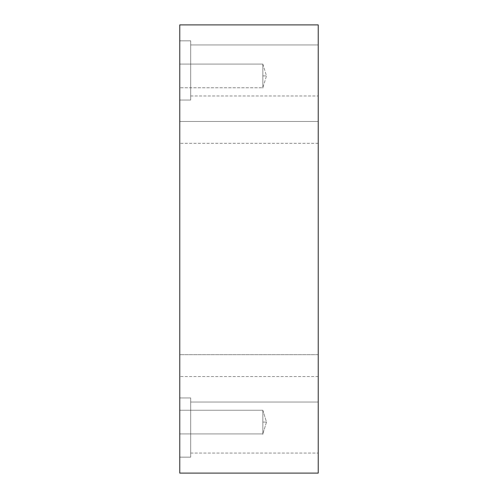 <?xml version="1.0" encoding="UTF-8"?>
<svg xmlns="http://www.w3.org/2000/svg" width="498" height="498" viewBox="0 0 498 498"><rect width="100%" height="100%" fill="white"/><g stroke="black" fill="none" stroke-linecap="round" stroke-linejoin="round"><path stroke-width="0.37" stroke-dasharray="2.49 1.87" d="M262.844 75.914L262.844 64.074L262.844 75.914C262.844 92.242 262.844 92.242 262.844 75.914L266.492 75.914L262.844 75.914L262.844 87.76L262.844 64.074L179.766 64.074L179.766 81.834C179.766 89.391 179.766 89.391 179.766 81.834L179.766 64.074L179.766 81.834C179.766 89.391 179.766 89.391 179.766 81.834L179.766 64.074L262.844 64.074L262.844 87.76L262.844 64.074L179.766 64.074L179.766 81.834C179.766 89.391 179.766 89.391 179.766 81.834L179.766 64.074L179.766 81.834C179.766 89.391 179.766 89.391 179.766 81.834L179.766 64.074L179.766 81.834C179.766 89.391 179.766 89.391 179.766 81.834L179.766 64.074L179.766 81.834C179.766 89.391 179.766 89.391 179.766 81.834L179.766 64.074L262.844 64.074L262.844 75.914C262.844 92.242 262.844 92.242 262.844 75.914L266.492 75.914L262.844 75.914M262.844 422.086L262.844 410.24L262.844 422.086C262.844 438.414 262.844 438.414 262.844 422.086L266.492 422.086L262.844 422.086L262.844 433.926L262.844 410.24L262.844 422.086L262.844 410.24L179.766 410.24L179.766 428.006C179.766 435.563 179.766 435.563 179.766 428.006L179.766 410.24L179.766 428.006C179.766 435.563 179.766 435.563 179.766 428.006L179.766 410.24L262.844 410.24L262.844 422.086C262.844 438.414 262.844 438.414 262.844 422.086L266.492 422.086L262.844 422.086L262.844 433.926L262.844 410.24L262.844 422.086M179.766 410.24L179.766 428.006C179.766 435.563 179.766 435.563 179.766 428.006L179.766 410.24L179.766 428.006C179.766 435.563 179.766 435.563 179.766 428.006L179.766 410.24L262.844 410.24L179.766 410.24L179.766 428.006C179.766 435.563 179.766 435.563 179.766 428.006L179.766 410.24L179.766 428.006C179.766 435.563 179.766 435.563 179.766 428.006L179.766 410.24M318.234 121.462L318.234 137.859C318.234 144.837 318.234 144.837 318.234 137.859L318.234 121.462L318.234 137.859C318.234 144.837 318.234 144.837 318.234 137.859L318.234 121.462L179.766 121.462L179.766 137.859C179.766 144.837 179.766 144.837 179.766 137.859L179.766 121.462L179.766 137.859C179.766 144.837 179.766 144.837 179.766 137.859L179.766 121.462L318.234 121.462L318.234 137.859C318.234 144.837 318.234 144.837 318.234 137.859L318.234 121.462L179.766 121.462L179.766 137.859C179.766 144.837 179.766 144.837 179.766 137.859L179.766 121.462L179.766 137.859C179.766 144.837 179.766 144.837 179.766 137.859L179.766 121.462L318.234 121.462L318.234 137.859C318.234 144.837 318.234 144.837 318.234 137.859L318.234 121.462L318.234 137.859C318.234 144.837 318.234 144.837 318.234 137.859L318.234 121.462M179.766 40.842L179.766 100.054L179.766 40.842L190.697 40.842L190.697 100.054L190.697 40.842L179.766 40.842L179.766 100.054L179.766 40.842L190.697 40.842L190.697 100.054L190.697 40.842L190.697 100.054L190.697 40.842L179.766 40.842L179.766 100.054L179.766 40.842M190.697 44.945L190.697 83.203C190.697 99.476 190.697 99.476 190.697 83.203L190.697 44.945L190.697 83.203C190.697 99.476 190.697 99.476 190.697 83.203L190.697 44.945L190.697 83.203C190.697 99.476 190.697 99.476 190.697 83.203L190.697 44.945L318.234 44.945L318.234 83.203C318.234 99.476 318.234 99.476 318.234 83.203L318.234 44.945L318.234 83.203C318.234 99.476 318.234 99.476 318.234 83.203L318.234 44.945L190.697 44.945L190.697 83.203C190.697 99.476 190.697 99.476 190.697 83.203L190.697 44.945L190.697 83.203C190.697 99.476 190.697 99.476 190.697 83.203L190.697 44.945L190.697 83.203C190.697 99.476 190.697 99.476 190.697 83.203L190.697 44.945L318.234 44.945L318.234 83.203C318.234 99.476 318.234 99.476 318.234 83.203L318.234 44.945L318.234 83.203C318.234 99.476 318.234 99.476 318.234 83.203L318.234 44.945L190.697 44.945M190.697 40.842L190.697 100.054L190.697 40.842M318.234 354.676L318.234 371.072C318.234 378.044 318.234 378.044 318.234 371.072L318.234 354.676L179.766 354.676L179.766 371.072C179.766 378.044 179.766 378.044 179.766 371.072L179.766 354.676L179.766 371.072C179.766 378.044 179.766 378.044 179.766 371.072L179.766 354.676L318.234 354.676L318.234 371.072C318.234 378.044 318.234 378.044 318.234 371.072L318.234 354.676L318.234 371.072C318.234 378.044 318.234 378.044 318.234 371.072L318.234 354.676L179.766 354.676L179.766 371.072C179.766 378.044 179.766 378.044 179.766 371.072L179.766 354.676L179.766 371.072C179.766 378.044 179.766 378.044 179.766 371.072L179.766 354.676L318.234 354.676L318.234 371.072C318.234 378.044 318.234 378.044 318.234 371.072L318.234 354.676L318.234 371.072C318.234 378.044 318.234 378.044 318.234 371.072L318.234 354.676M179.766 397.946L179.766 457.158L179.766 397.946L190.697 397.946L190.697 457.158L190.697 397.946L179.766 397.946L179.766 457.158L179.766 397.946L190.697 397.946L190.697 457.158L190.697 397.946L190.697 457.158L190.697 397.946L179.766 397.946L179.766 457.158L179.766 397.946M190.697 402.042L190.697 440.307C190.697 456.579 190.697 456.579 190.697 440.307L190.697 402.042L190.697 440.307C190.697 456.579 190.697 456.579 190.697 440.307L190.697 402.042L190.697 440.307C190.697 456.579 190.697 456.579 190.697 440.307L190.697 402.042L318.234 402.042L318.234 440.307C318.234 456.579 318.234 456.579 318.234 440.307L318.234 402.042L318.234 440.307C318.234 456.579 318.234 456.579 318.234 440.307L318.234 402.042L190.697 402.042L190.697 440.307C190.697 456.579 190.697 456.579 190.697 440.307L190.697 402.042L190.697 440.307C190.697 456.579 190.697 456.579 190.697 440.307L190.697 402.042L190.697 440.307C190.697 456.579 190.697 456.579 190.697 440.307L190.697 402.042L318.234 402.042L318.234 440.307C318.234 456.579 318.234 456.579 318.234 440.307L318.234 402.042L318.234 440.307C318.234 456.579 318.234 456.579 318.234 440.307L318.234 402.042L190.697 402.042M190.697 397.946L190.697 457.158L190.697 397.946M179.766 473.1L318.234 473.1L179.766 473.1L179.766 24.9L318.234 24.9L179.766 24.9L179.766 473.1M318.234 24.9L318.234 473.1L318.234 24.9M318.234 402.042L318.234 440.307C318.234 456.579 318.234 456.579 318.234 440.307L318.234 402.042L318.234 440.307C318.234 456.579 318.234 456.579 318.234 440.307L318.234 402.042M318.234 44.945L318.234 83.203C318.234 99.476 318.234 99.476 318.234 83.203L318.234 44.945L318.234 83.203C318.234 99.476 318.234 99.476 318.234 83.203L318.234 44.945M179.766 354.676L179.766 371.072C179.766 378.044 179.766 378.044 179.766 371.072L179.766 354.676L179.766 371.072C179.766 378.044 179.766 378.044 179.766 371.072L179.766 354.676M179.766 121.462L179.766 137.859C179.766 144.837 179.766 144.837 179.766 137.859L179.766 121.462L179.766 137.859C179.766 144.837 179.766 144.837 179.766 137.859L179.766 121.462M262.844 64.074L266.492 75.914L262.844 87.76L179.766 87.76L262.844 87.76L266.492 75.914L262.844 64.074M262.844 410.24L266.492 422.086L262.844 433.926L266.492 422.086L262.844 410.24M179.766 433.926L262.844 433.926L179.766 433.926M318.234 143.324L179.766 143.324L318.234 143.324M179.766 100.054L190.697 100.054L179.766 100.054M190.697 95.958L318.234 95.958L190.697 95.958M318.234 376.538L179.766 376.538L318.234 376.538M179.766 457.158L190.697 457.158L179.766 457.158M190.697 453.055L318.234 453.055L190.697 453.055"/><path stroke-width="0.75" d="M318.234 121.462L318.234 137.859C318.234 144.837 318.234 144.837 318.234 137.859L318.234 121.462M318.234 354.676L318.234 371.072C318.234 378.044 318.234 378.044 318.234 371.072L318.234 354.676M318.234 473.1L179.766 473.1L318.234 473.1L318.234 24.9L318.234 473.1M179.766 24.9L318.234 24.9L179.766 24.9L179.766 473.1L179.766 24.9"/></g></svg>

